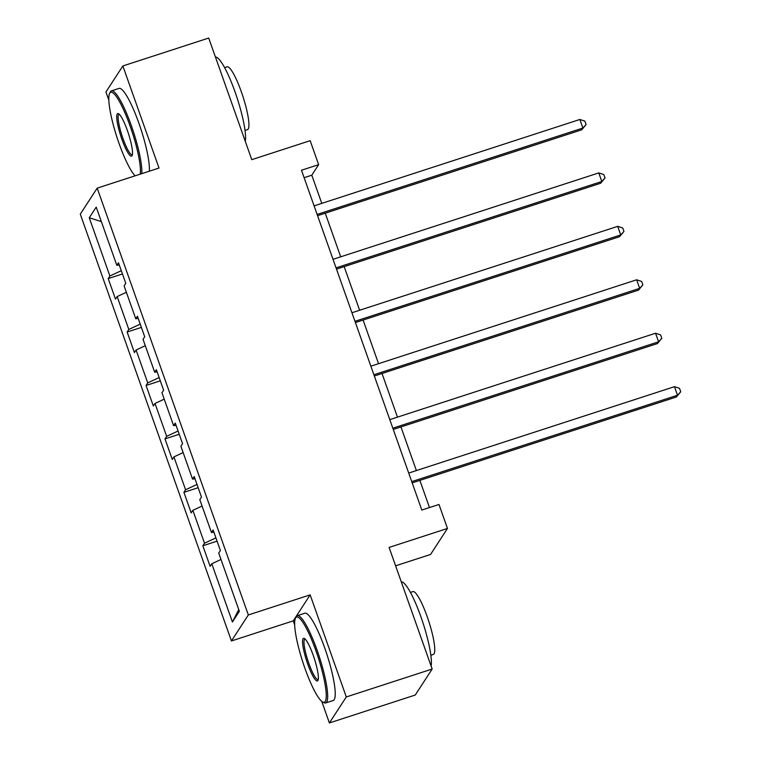 <?xml version="1.0" encoding="UTF-8"?>
<svg xmlns="http://www.w3.org/2000/svg" width="761" height="761" viewBox="0 0 761 761"><rect width="100%" height="100%" fill="white"/><g stroke="black" fill="none" stroke-linecap="round" stroke-linejoin="round"><path stroke-width="1.14" d="M395.606 565.813L430.574 554.455L447.478 528.448L438.992 504.476L421.813 510.06L301.48 170.236L318.65 164.661L310.165 140.68L251.777 159.658L208.714 38.05L122.854 65.96L105.95 91.957L108.833 100.1M321.741 701.328L329.389 722.95L415.249 695.04L432.162 669.043L346.303 696.952L310.155 594.874L248.333 614.964L231.43 640.962L293.242 620.871L294.669 624.895M248.333 614.964L97.189 188.138L80.276 214.136L231.43 640.962M329.389 722.95L346.303 696.952M89.265 217.779L109.888 276.015L108.214 278.583L115.501 299.14L117.165 296.571L128.809 329.456L127.144 332.024L134.421 352.571L136.086 350.012L147.729 382.897L146.064 385.466L153.341 406.013L155.016 403.454L166.659 436.338L164.985 438.897L172.271 459.454L173.936 456.885L185.579 489.77L183.915 492.338L191.192 512.895L192.856 510.327L204.509 543.211L202.835 545.78L210.112 566.327L211.786 563.768L232.409 622.003L239.354 611.321L218.73 553.085L220.395 550.517L213.118 529.97L211.453 532.529L199.81 499.644L201.475 497.085L194.198 476.529L192.533 479.097L180.88 446.212L182.554 443.644L175.277 423.087L173.603 425.656L161.96 392.771L163.625 390.203L156.347 369.656L154.683 372.215L143.039 339.33L144.704 336.762L137.427 316.215L135.753 318.773L124.11 285.889L125.784 283.33L118.497 262.773L116.833 265.342L96.209 207.106L89.265 217.779L101.337 221.584M213.908 532.196L211.453 532.529M204.509 543.211L215.924 537.875M192.856 510.327L202.065 506.027M194.987 478.755L192.533 479.097M185.579 489.77L196.994 484.434M173.936 456.885L183.144 452.586M176.057 425.313L173.603 425.656M166.659 436.338L178.074 431.002M155.016 403.454L164.214 399.145M157.137 371.872L154.683 372.215M147.729 382.897L159.154 377.561M136.086 350.012L145.294 345.703M138.217 318.431L135.753 318.773M128.809 329.456L140.224 324.119M117.165 296.571L126.374 292.272M119.287 264.999L116.833 265.342M109.888 276.015L121.303 270.678M447.478 528.448L389.099 547.435L432.162 669.043M97.189 188.138L159.011 168.048L122.854 65.96M321.779 203.377L311.801 175.201L318.65 164.661M429.489 507.558L419.863 480.372M416.391 470.574L400.942 426.94M397.47 417.133L382.022 373.499M378.55 363.691L363.092 320.058M359.62 310.25L344.172 266.616M340.7 256.818L325.251 213.185M232.409 622.003L238.745 609.59M211.786 563.768L220.985 559.459M304.124 177.694L311.801 175.201M108.214 278.583L122.464 273.95M127.144 332.024L141.384 327.392M146.064 385.466L160.305 380.833M164.985 438.897L179.235 434.274M183.915 492.338L198.155 487.706M202.835 545.78L217.075 541.147M310.155 594.874L293.242 620.871M317.575 215.677L581.746 129.798L582.888 128.038L317.137 214.431M579.853 119.477L584.886 121.123L586.103 124.547L582.888 128.038L579.853 119.477L314.103 205.87M586.103 124.547L581.746 129.798M140.224 174.145A44.785 8.038 -108 0 0 130.198 126.278A44.785 8.038 -108 0 0 109.613 93.422A44.785 8.038 -108 0 0 119.039 143.42A44.785 8.038 -108 0 0 135.106 175.81M109.613 93.422L110.269 92.071A45.888 8.238 72 0 1 111.467 90.873A45.888 8.238 72 0 1 131.368 125.727A45.888 8.238 72 0 1 141.774 173.651M127.41 130.559A22.392 4.014 72 0 1 132.119 155.558A22.392 4.014 72 0 1 121.836 139.13A22.392 4.014 72 0 1 118.507 113.684A22.392 4.014 72 0 1 127.41 130.559M119.239 114.236A21.289 3.824 -108 0 0 119.068 114.264A21.289 3.824 -108 0 0 122.997 138.588A21.289 3.824 -108 0 0 132.233 154.759A21.289 3.824 -108 0 0 132.385 154.683M215.458 57.094A45.888 8.238 72 0 1 235.082 92.014A45.888 8.238 72 0 1 245.299 141.365M224.59 67.615L227.054 66.806A33.037 5.926 72 0 1 241.38 91.9A33.037 5.926 72 0 1 247.477 129.646L245.013 130.445M111.467 90.873L119.02 88.419A45.888 8.238 72 0 1 138.921 123.272A45.888 8.238 72 0 1 149.327 171.187M316.034 651.074A44.785 8.038 -108 0 0 295.449 618.227A44.785 8.038 -108 0 0 304.885 668.215A44.785 8.038 -108 0 0 322.683 701.975A44.785 8.038 -108 0 0 316.034 651.074M295.449 618.227L296.115 616.867A45.888 8.238 72 0 1 297.304 615.678A45.888 8.238 72 0 1 317.204 650.531A45.888 8.238 72 0 1 325.679 702.945A45.888 8.238 72 0 1 324.005 702.679L322.683 701.975M313.247 655.364A22.392 4.014 72 0 1 317.965 680.353A22.392 4.014 72 0 1 307.672 663.934A22.392 4.014 72 0 1 304.352 638.479A22.392 4.014 72 0 1 313.247 655.364M305.075 639.031A21.289 3.824 -108 0 0 304.904 639.059A21.289 3.824 -108 0 0 308.842 663.383A21.289 3.824 -108 0 0 318.069 679.554A21.289 3.824 -108 0 0 318.231 679.487M401.304 581.899A45.888 8.238 72 0 1 420.919 616.81A45.888 8.238 72 0 1 431.145 666.17M410.426 592.41L412.89 591.611A33.037 5.926 72 0 1 427.216 616.705A33.037 5.926 72 0 1 433.323 654.441L430.85 655.25M297.304 615.678L304.857 613.214A45.888 8.238 72 0 1 324.757 648.068A45.888 8.238 72 0 1 333.232 700.491L325.679 702.945M336.495 269.118L600.667 183.23L601.818 181.479L336.058 267.872M598.783 172.909L603.815 174.554L605.024 177.988L601.818 181.479L598.783 172.909L333.023 259.311M605.024 177.988L600.667 183.23M355.416 322.55L619.597 236.671L620.738 234.921L354.978 321.313M617.704 226.35L622.736 227.996L623.953 231.42L620.738 234.921L617.704 226.35L351.943 312.752M623.953 231.42L619.597 236.671M374.345 375.991L638.517 290.112L639.659 288.352L373.908 374.754M636.634 279.791L641.656 281.437L642.874 284.861L639.659 288.352L636.634 279.791L370.873 366.184M642.874 284.861L638.517 290.112M393.266 429.432L657.447 343.553L658.588 341.794L392.828 428.186M655.554 333.232L660.586 334.878L661.794 338.303L658.588 341.794L655.554 333.232L389.794 419.625M661.794 338.303L657.447 343.553M412.196 482.874L676.367 396.985L677.509 395.235L411.749 481.627M674.474 386.674L679.506 388.31L680.724 391.744L677.509 395.235L674.474 386.674L408.714 473.066M680.724 391.744L676.367 396.985"/></g></svg>
